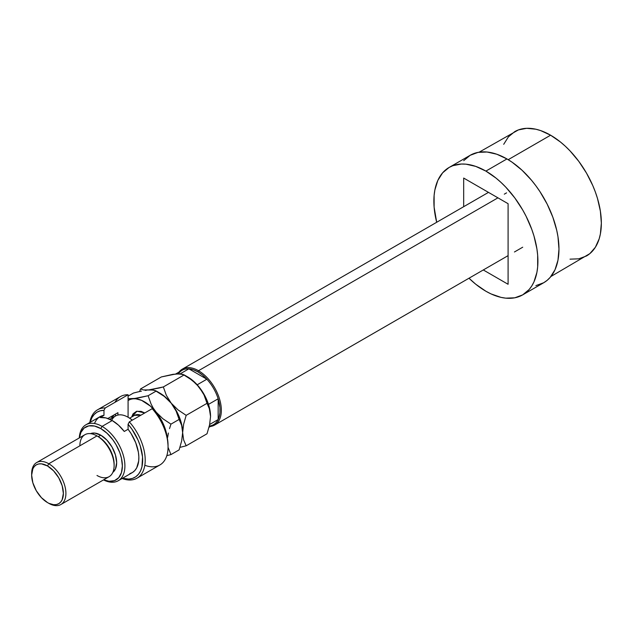 <?xml version="1.0" encoding="UTF-8"?>
<svg xmlns="http://www.w3.org/2000/svg" width="633" height="633" viewBox="0 0 633 633"><rect width="100%" height="100%" fill="white"/><g stroke="black" fill="none" stroke-linecap="round" stroke-linejoin="round"><path stroke-width="0.95" d="M508.093 284.28L508.093 203.699L508.093 284.28L483.295 269.959L508.093 284.28M463.68 178.063L463.68 206.69L463.68 178.063L508.093 203.699L463.68 178.063M535.85 285.641L543.731 282.722L547.165 280.332L550.204 277.357L555.014 269.745L557.974 260.187L558.971 249.046L557.974 236.75L556.731 230.309L552.831 217.182L547.165 204.119L539.949 191.625L535.85 185.746L531.475 180.191L522.051 170.245L512.05 162.175L506.946 158.938A73.57 42.474 -120 0 0 470.169 155.299L478.05 152.379L487.038 152.015L496.802 154.23L506.946 158.938L485.891 171.1A73.57 42.474 60 0 0 449.106 167.452A73.57 42.474 60 0 0 436.691 222.278L434.119 207.165L434.119 195.391L434.863 189.995L437.822 180.437L442.633 172.825L449.106 167.452L452.888 165.68L461.362 164.034L465.983 164.176L475.739 166.392L485.891 171.1A73.57 42.474 60 0 1 533.951 235.927A73.57 42.474 60 0 1 522.668 294.883A73.57 42.474 60 0 1 485.891 291.235L475.739 284.225L468.99 278.219A73.57 42.474 60 0 0 485.891 291.235L490.986 293.894L500.988 297.368L505.799 298.159L514.787 297.803L522.676 294.883L543.731 282.722A73.57 42.474 -120 0 0 555.014 223.773A73.57 42.474 -120 0 0 506.946 158.938L485.891 171.1L496.035 178.11L500.988 182.407L505.799 187.162L514.787 197.907L522.676 209.934L526.102 216.28L531.767 229.344L533.951 235.927L536.911 248.911L537.662 255.17L537.662 266.944L536.911 272.348L533.951 281.907L531.767 285.974L529.141 289.518L522.676 294.883M463.696 160.663L470.169 155.299L449.106 167.452M178.474 373.771A31.405 18.128 60 0 1 188.871 368.825A31.405 18.128 60 0 1 197.868 371.816L193.271 369.719L188.871 368.825L206.856 379.207L202.465 375.029L197.868 371.816L198.501 370.716A32.299 18.65 -120 0 0 179.02 372.077A32.299 18.65 60 0 1 182.351 369.118A32.299 18.65 60 0 1 198.501 370.716L497.942 197.836L198.501 370.716A32.299 18.65 60 0 1 219.604 399.178A32.299 18.65 60 0 1 214.65 425.06A32.299 18.65 60 0 1 210.417 426.468A32.299 18.65 -120 0 0 220.482 402.635A32.299 18.65 -120 0 0 198.501 370.716L197.868 371.816A31.405 18.128 60 0 1 206.856 379.207A31.405 18.128 60 0 1 218.163 398.79A31.405 18.128 60 0 1 218.163 419.56A31.405 18.128 60 0 1 209.309 426.033M506.566 192.859L504.287 194.173L506.566 192.859M570.016 259.166L578.791 258.818L586.482 255.969A71.774 41.438 -120 0 0 597.489 198.453A71.774 41.438 -120 0 0 550.599 135.201L508.204 159.682L550.599 135.201A71.774 41.438 -120 0 0 514.708 131.648L508.394 136.886L503.71 144.308M550.916 276.51L589.829 253.635L595.36 247.274L599.166 238.863L600.377 233.981L601.35 223.109L600.377 211.113L597.489 198.453L595.36 192.028L592.797 185.611L586.482 173.086L578.791 161.36L570.016 150.876L565.332 146.231L560.498 142.045L550.599 135.201L540.693 130.612L535.866 129.219L526.672 128.309L518.403 129.915L479.134 152.189M175.808 373.929L182.162 370.265A31.405 18.128 -120 0 1 188.871 368.825L180.215 373.818L188.871 368.825L206.856 379.207A31.405 18.128 -120 0 1 218.163 398.79L208.494 404.376L218.163 398.79L218.163 419.56L218.994 417.543L219.952 412.874L219.952 407.541L218.163 398.79L218.163 419.56L209.658 424.474L218.163 419.56A31.405 18.128 -120 0 1 213.566 424.648L209.001 427.291M206.856 379.207L197.187 384.793L206.856 379.207M114.961 402.335A39.475 22.788 60 0 1 128.08 394.755A39.475 22.788 -120 0 0 120.397 396.598L97.561 409.788A39.475 22.788 60 0 1 105.244 407.945L128.08 394.755L128.08 417.234L128.08 394.755L105.244 407.945A39.475 22.788 -120 0 0 89.799 422.551A39.475 22.788 60 0 1 97.561 409.788M102.071 426.389L100.797 428.588A30.503 17.613 60 0 1 122.327 464.282A30.503 17.613 60 0 1 103.646 479.83L109.058 481.27L114.486 480.653L118.735 477.686L121.441 472.645L122.367 465.951L121.441 458.181L119.827 452.737L116.053 444.69L112.785 439.706L107.064 433.281L100.797 428.588L94.539 426.049L88.818 425.867L84.126 428.066L80.874 432.458L79.418 437.87A30.503 17.613 60 0 1 100.797 428.588L102.071 426.389A32.299 18.65 60 0 1 123.166 454.858A32.299 18.65 60 0 1 118.221 480.74A32.299 18.65 60 0 1 103.503 479.909A32.299 18.65 -120 0 0 124.899 465.12A32.299 18.65 -120 0 0 102.071 426.389L112.223 420.534L102.071 426.389A32.299 18.65 -120 0 0 79.275 437.949A32.299 18.65 60 0 1 85.922 424.79A32.299 18.65 60 0 1 102.071 426.389M114.122 465.587L114.122 464.116A22.432 12.953 -120 0 0 98.265 436.651L96.991 435.915A24.228 13.989 60 0 1 114.122 465.587A24.228 13.989 60 0 1 96.991 475.47M31.666 474.394A24.228 13.989 60 0 1 36.667 462.549A24.228 13.989 60 0 1 48.781 463.752L96.991 435.915L48.781 463.752L47.507 465.951A22.432 12.953 60 0 1 63.371 493.424A22.432 12.953 60 0 1 47.507 502.578L48.781 503.314A24.228 13.989 -120 0 0 65.911 493.424A24.228 13.989 -120 0 0 48.781 463.752A24.228 13.989 60 0 1 64.606 485.1A24.228 13.989 60 0 1 60.895 504.509L109.105 476.673A24.228 13.989 -120 0 0 112.816 457.263A24.228 13.989 -120 0 0 96.991 435.915L98.265 436.651L100.797 435.18A22.432 12.953 -120 0 0 90.464 433.637L94.728 433.075L100.797 435.18L106.866 440.077L112.017 447.025L115.451 454.945L116.662 462.652L115.451 468.966L112.832 472.376A22.432 12.953 -120 0 0 115.214 454.178A22.432 12.953 -120 0 0 100.797 435.18L98.265 436.651A22.432 12.953 60 0 1 114.114 464.828M60.895 504.509A24.228 13.989 60 0 1 48.781 503.314L53.583 504.691L56.321 504.58L58.727 503.686L60.697 502.056L62.161 499.73L63.371 493.424L62.161 485.717L58.727 477.788L53.583 470.849L47.507 465.951L41.438 463.839L38.7 463.949L36.295 464.836L34.324 466.474L32.861 468.792L31.65 475.106L32.861 482.813L36.295 490.741L41.438 497.68L47.507 502.578A22.432 12.953 60 0 1 31.65 475.106A22.432 12.953 60 0 1 47.507 465.951L48.781 463.752A24.228 13.989 -120 0 0 31.65 473.642L31.65 475.106M118.221 480.74L132.178 472.677A32.299 18.65 -120 0 0 128.08 429.269L124.274 431.461A32.299 18.65 -120 0 0 112.223 420.534A32.299 18.65 -120 0 0 100.164 417.543L103.97 415.351L103.97 410.311L100.188 410.817L96.849 412.273L94.04 414.631L91.84 417.827L90.171 422.338A37.679 21.759 60 0 1 103.97 410.311L105.244 407.945L103.97 410.311L103.97 415.351A32.299 18.65 -120 0 0 99.879 416.736L85.922 424.79M137.037 478.16L159.872 464.978A39.475 22.788 -120 0 0 152.189 408.673L129.346 421.863A39.475 22.788 60 0 1 137.037 478.16A39.475 22.788 60 0 1 122.098 478.501A39.475 22.788 -120 0 0 144.949 464.337A39.475 22.788 -120 0 0 129.346 421.863L128.08 424.229L128.08 429.269L131.047 433.51L135.731 442.752L138.382 452.199L138.841 456.686L138.714 460.864L136.696 467.858L134.861 470.501L132.534 472.463L129.781 473.698M168.046 445.537L167.349 438.052L164.026 426.871L158.305 416.031L154.729 411.102L152.189 408.673L129.346 421.863L128.08 424.229A37.679 21.759 60 0 1 142.504 463.451A37.679 21.759 60 0 1 122.47 478.279L128.823 479.078L132.534 478.39L135.779 476.76L138.477 474.236L140.55 470.897L141.942 466.822L142.544 456.963L140.209 445.751L138.01 440.022L131.862 429.103L128.08 424.229L128.08 429.269L124.274 431.461L118.49 425.162L112.223 420.534L105.956 417.922L100.164 417.543L103.97 415.351L101.011 416.166L98.439 417.733L96.319 419.995L94.721 422.907M117.928 415.05L117.928 412.684L107.855 418.5L117.928 412.684L117.928 415.05M113.987 414.955A26.918 15.54 -120 0 0 111.321 418.413L113.987 414.955M115.396 414.148L115.396 416.063L115.396 414.148M79.869 445.806A24.228 13.989 60 0 1 96.991 435.915A24.228 13.989 -120 0 0 84.885 434.713L36.667 462.549M168.046 446.906L168.046 445.442A37.679 21.759 -120 0 0 154.729 411.102L152.189 408.673A39.475 22.788 60 0 1 168.046 446.906A39.475 22.788 60 0 1 144.815 465.263M131.648 417.036L136.965 411.205L144.775 412.953L141.127 411.371L136.467 411.339L133.041 413.871L131.648 417.036M134.6 415.335A16.149 9.321 -120 0 1 140.819 415.24L134.6 415.335L129.67 418.184M158.464 392.333L158.464 392.333A32.299 18.65 60 0 1 171.219 403.189A32.299 18.65 60 0 1 182.636 432.616L183.633 439.911L186.173 445.806L179.946 447.365L186.173 445.806L207.023 433.771L186.173 445.806L183.633 439.911L182.636 432.616L183.625 424.237L186.173 415.351L207.023 403.316L209.563 409.211L210.552 416.506L209.57 424.893L207.023 433.771L209.57 424.893L210.552 416.506A32.299 18.65 -120 0 0 199.134 387.072L204.024 394.952L207.023 403.316L186.173 415.351L178.079 409.923L171.219 403.189L166.329 395.301L163.338 386.945L184.179 374.902L192.274 380.338L199.134 387.072A32.299 18.65 -120 0 0 187.716 376.944L184.179 374.902L163.338 386.945L159.192 388.005L148.383 389.999L143.501 389.96L140.494 388.978L161.344 376.944L176.298 373.889L182.882 374.325L192.274 380.338L197.575 385.244L200.574 388.978L204.024 394.952L209.563 409.211L210.552 416.506L208.819 405.405L203.866 393.995L196.452 384.002L187.716 376.944M178.973 373.905L173.031 374.309L161.344 376.944L140.494 388.978L139.656 391.503L140.494 388.978L143.501 389.96L151.081 389.881L154.966 390.442L164.366 396.456L171.219 403.189L166.329 395.301L163.338 386.945L148.383 389.999L153.265 390.047L156.264 391.02L148.106 395.736L130.675 399.273L128.08 400.46A32.299 18.65 60 0 1 133.159 398.79A32.299 18.65 60 0 1 155.995 411.98L150.488 406.164L141.594 400.357L135.834 398.814L128.08 398.719L136.419 398.371L148.106 395.736L156.264 391.02L164.366 396.456L171.219 403.189L176.116 411.07L181.647 425.329L182.636 432.616L183.625 424.237L186.173 415.351L178.079 409.923L171.219 403.189A32.299 18.65 -120 0 0 159.801 393.061L156.272 391.02M182.636 432.616A32.299 18.65 60 0 1 182.636 432.758A32.299 18.65 -120 0 0 182.636 432.616L181.655 441.003L179.107 449.889L170.95 454.597L168.046 447.294L170.95 454.597L179.107 449.889L181.655 441.003L182.636 432.616A32.299 18.65 -120 0 0 171.219 403.189L176.116 411.07L179.107 419.434L170.95 424.142L162.847 418.714L155.995 411.98A32.299 18.65 60 0 1 167.057 436.533L165.672 430.313L162.697 422.63L158.479 415.327L153.265 408.119L151.105 404.091L148.106 395.736L151.105 404.091L153.265 408.119L155.995 411.98L162.847 418.714L170.95 424.142L179.107 419.434L181.647 425.329L182.636 432.616M173.814 374.372L178.997 373.771L184.179 374.902M146.809 390.173L145.115 390.419L146.809 390.173M141.483 391.107L137.567 392.001L141.483 391.107M133.428 393.061L137.567 392.001L133.428 393.061L128.08 396.147L133.428 393.061M166.796 455.665L170.95 454.597L166.796 455.665M169.525 428.604L170.95 424.142L169.525 428.604M167.666 437.324L168.394 433.027L167.666 437.324M111.74 420.265A25.122 14.504 60 0 1 128.08 417.234A25.122 14.504 60 0 1 132.226 420.201A25.122 14.504 -120 0 0 115.523 415.992L109.81 419.291M128.08 417.234L128.713 417.606A24.228 13.989 -120 0 1 132.337 420.138L128.641 417.558M522.716 247.202L514.439 251.981M508.093 255.645L214.65 425.06M488.478 192.377L182.351 369.118M96.991 435.915L98.265 436.651M48.781 503.314L47.507 502.578"/></g></svg>
